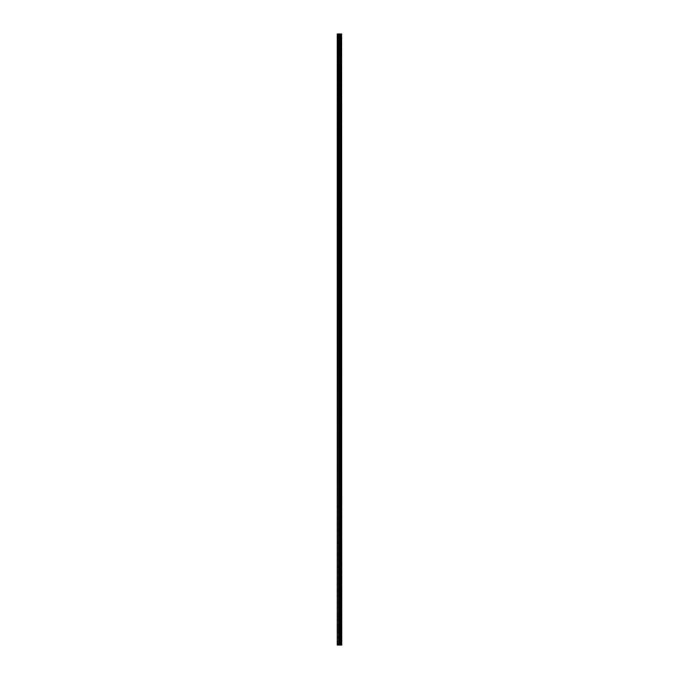 <?xml version="1.0" encoding="UTF-8"?>
<svg xmlns="http://www.w3.org/2000/svg" width="679" height="679" viewBox="0 0 679 679"><rect width="100%" height="100%" fill="white"/><g stroke="black" fill="none" stroke-linecap="round" stroke-linejoin="round"><path stroke-width="0.51" stroke-dasharray="3.4 2.55" d="M339.95 640.951L339.95 640.433L339.95 640.951M337.242 640.951L337.353 640.433L337.242 640.951M339.95 628.644L339.95 629.161L339.95 628.644M337.242 628.644L337.353 629.161L337.242 628.644M339.95 616.337L339.95 616.855L339.95 616.337M337.242 616.337L337.353 616.855L337.242 616.337M339.95 604.038L339.95 603.521L339.95 604.038M337.242 604.038L337.353 603.521L337.242 604.038M339.95 591.732L339.95 592.249L339.95 591.732M337.242 591.732L337.353 592.249L337.242 591.732M339.95 579.425L339.95 579.942L339.95 579.425M337.242 579.425L337.353 579.942L337.242 579.425M339.95 567.126L339.95 566.609L339.95 567.126M337.242 567.126L337.353 566.609L337.242 567.126M339.95 554.819L339.95 555.337L339.95 554.819M337.242 554.819L337.353 555.337L337.242 554.819M339.95 542.513L339.95 543.03L339.95 542.513M337.242 542.513L337.353 543.03L337.242 542.513M339.95 530.214L339.95 529.696L339.95 530.214M337.242 530.214L337.353 529.696L337.242 530.214M339.95 517.907L339.95 518.425L339.95 517.907M337.242 517.907L337.353 518.425L337.242 517.907M339.95 505.6L339.95 506.118L339.95 505.6M337.242 505.6L337.353 506.118L337.242 505.6M339.95 493.302L339.95 492.784L339.95 493.302M337.242 493.302L337.353 492.784L337.242 493.302M339.95 480.995L339.95 481.513L339.95 480.995M337.242 480.995L337.353 481.513L337.242 480.995M339.95 468.688L339.95 469.206L339.95 468.688M337.242 468.688L337.353 469.206L337.242 468.688M339.95 456.39L339.95 455.872L339.95 456.39M337.242 456.39L337.353 455.872L337.242 456.39M339.95 444.083L339.95 444.601L339.95 444.083M337.242 444.083L337.353 444.601L337.242 444.083M339.95 431.776L339.95 432.294L339.95 431.776M337.242 431.776L337.353 432.294L337.242 431.776M339.95 419.478L339.95 418.96L339.95 419.478M337.242 419.478L337.353 418.96L337.242 419.478M339.95 407.171L339.95 407.689L339.95 407.171M337.242 407.171L337.353 407.689L337.242 407.171M339.95 394.864L339.95 395.382L339.95 394.864M337.242 394.864L337.353 395.382L337.242 394.864M339.95 382.566L339.95 382.048L339.95 382.566M337.242 382.566L337.353 382.048L337.242 382.566M339.95 370.259L339.95 370.776L339.95 370.259M337.242 370.259L337.353 370.776L337.242 370.259M339.95 357.952L339.95 358.47L339.95 357.952M337.242 357.952L337.353 358.47L337.242 357.952M339.95 345.653L339.95 345.136L339.95 345.653M337.242 345.653L337.353 345.136L337.242 345.653M339.95 333.347L339.95 333.864L339.95 333.347M337.242 333.347L337.353 333.864L337.242 333.347M339.95 321.048L339.95 320.53L339.95 321.048M337.242 321.048L337.353 320.53L337.242 321.048M339.95 308.741L339.95 308.224L339.95 308.741M337.242 308.741L337.353 308.224L337.242 308.741M339.95 296.434L339.95 296.952L339.95 296.434M337.242 296.434L337.353 296.952L337.242 296.434M339.95 284.136L339.95 283.618L339.95 284.136M337.242 284.136L337.353 283.618L337.242 284.136M339.95 271.829L339.95 271.311L339.95 271.829M337.242 271.829L337.353 271.311L337.242 271.829M339.95 259.522L339.95 260.04L339.95 259.522M337.242 259.522L337.353 260.04L337.242 259.522M339.95 247.224L339.95 246.706L339.95 247.224M337.242 247.224L337.353 246.706L337.242 247.224M339.95 234.917L339.95 234.399L339.95 234.917M337.242 234.917L337.353 234.399L337.242 234.917M339.95 222.61L339.95 223.128L339.95 222.61M337.242 222.61L337.353 223.128L337.242 222.61M339.95 210.312L339.95 209.794L339.95 210.312M337.242 210.312L337.353 209.794L337.242 210.312M339.95 198.005L339.95 197.487L339.95 198.005M337.242 198.005L337.353 197.487L337.242 198.005M339.95 185.698L339.95 186.216L339.95 185.698M337.242 185.698L337.353 186.216L337.242 185.698M339.95 173.4L339.95 172.882L339.95 173.4M337.242 173.4L337.353 172.882L337.242 173.4M339.95 161.093L339.95 160.575L339.95 161.093M337.242 161.093L337.353 160.575L337.242 161.093M339.95 148.786L339.95 149.304L339.95 148.786M337.242 148.786L337.353 149.304L337.242 148.786M339.95 136.487L339.95 135.97L339.95 136.487M337.242 136.487L337.353 135.97L337.242 136.487M339.95 124.181L339.95 123.663L339.95 124.181M337.242 124.181L337.353 123.663L337.242 124.181M339.95 111.874L339.95 112.391L339.95 111.874M337.242 111.874L337.353 112.391L337.242 111.874M339.95 99.575L339.95 99.058L339.95 99.575M337.242 99.575L337.353 99.058L337.242 99.575M339.95 87.268L339.95 86.751L339.95 87.268M337.242 87.268L337.353 86.751L337.242 87.268M339.95 74.962L339.95 75.479L339.95 74.962M337.242 74.962L337.353 75.479L337.242 74.962M339.95 62.663L339.95 62.145L339.95 62.663M337.242 62.663L337.353 62.145L337.242 62.663M339.95 50.356L339.95 49.839L339.95 50.356M337.242 50.356L337.353 49.839L337.242 50.356M339.95 38.049L339.95 38.567L339.95 38.049M337.242 38.049L337.353 38.567L337.242 38.049M339.882 645.05L339.059 645.05L339.882 645.05M339.059 645.05L339.839 645.05L339.059 645.05M337.556 645.05L337.242 33.95L337.242 645.05L337.242 641.222L337.242 645.05L338.448 645.05L338.448 33.95L341.758 33.95L341.758 645.05L341.579 33.95M341.579 645.05L338.448 645.05M339.059 33.95L339.823 33.95L339.059 33.95M341.138 33.95L341.172 645.05L341.138 33.95M340.671 33.95L340.671 645.05L340.705 33.95M337.556 33.95L338.448 33.95M337.242 50.076L337.242 38.33L337.242 50.076M337.242 62.383L337.242 50.628L337.242 62.383M337.242 74.69L337.242 62.935L337.242 74.69M337.242 86.988L337.242 75.242L337.242 86.988M337.242 99.295L337.242 87.54L337.242 99.295M337.242 111.602L337.242 99.847L337.242 111.602M337.242 123.901L337.242 112.154L337.242 123.901M337.242 136.207L337.242 124.452L337.242 136.207M337.242 148.514L337.242 136.759L337.242 148.514M337.242 160.813L337.242 149.066L337.242 160.813M337.242 173.12L337.242 161.364L337.242 173.12M337.242 185.426L337.242 173.671L337.242 185.426M337.242 197.725L337.242 185.978L337.242 197.725M337.242 210.032L337.242 198.276L337.242 210.032M337.242 222.339L337.242 210.583L337.242 222.339M337.242 234.637L337.242 222.89L337.242 234.637M337.242 246.944L337.242 235.189L337.242 246.944M337.242 259.251L337.242 247.496L337.242 259.251M337.242 271.549L337.242 259.802L337.242 271.549M337.242 283.856L337.242 272.101L337.242 283.856M337.242 296.163L337.242 284.408L337.242 296.163M337.242 308.461L337.242 296.715L337.242 308.461M337.242 320.768L337.242 309.013L337.242 320.768M337.242 333.075L337.242 321.32L337.242 333.075M337.242 345.373L337.242 333.627L337.242 345.373M337.242 357.68L337.242 345.925L337.242 357.68M337.242 369.987L337.242 358.232L337.242 369.987M337.242 382.285L337.242 370.539L337.242 382.285M337.242 394.592L337.242 382.837L337.242 394.592M337.242 406.899L337.242 395.144L337.242 406.899M337.242 419.198L337.242 407.451L337.242 419.198M337.242 431.505L337.242 419.749L337.242 431.505M337.242 443.811L337.242 432.056L337.242 443.811M337.242 456.11L337.242 444.363L337.242 456.11M337.242 468.417L337.242 456.661L337.242 468.417M337.242 480.724L337.242 468.968L337.242 480.724M337.242 493.022L337.242 481.275L337.242 493.022M337.242 505.329L337.242 493.574L337.242 505.329M337.242 517.636L337.242 505.88L337.242 517.636M337.242 529.934L337.242 518.187L337.242 529.934M337.242 542.241L337.242 530.486L337.242 542.241M337.242 554.548L337.242 542.793L337.242 554.548M337.242 566.846L337.242 555.099L337.242 566.846M337.242 579.153L337.242 567.398L337.242 579.153M337.242 591.46L337.242 579.705L337.242 591.46M337.242 603.758L337.242 592.012L337.242 603.758M337.242 616.065L337.242 604.31L337.242 616.065M337.242 628.372L337.242 616.617L337.242 628.372M337.242 640.67L337.242 628.924L337.242 640.67M337.353 49.957L337.353 38.448L337.353 49.957M337.353 62.264L337.353 50.755L337.353 62.264M337.353 74.563L337.353 63.054L337.353 74.563M337.353 86.87L337.353 75.361L337.353 86.87M337.353 99.176L337.353 87.667L337.353 99.176M337.353 111.475L337.353 99.966L337.353 111.475M337.353 123.782L337.353 112.273L337.353 123.782M337.353 136.089L337.353 124.58L337.353 136.089M337.353 148.387L337.353 136.878L337.353 148.387M337.353 160.694L337.353 149.185L337.353 160.694M337.353 173.001L337.353 161.492L337.353 173.001M337.353 185.299L337.353 173.79L337.353 185.299M337.353 197.606L337.353 186.097L337.353 197.606M337.353 209.913L337.353 198.404L337.353 209.913M337.353 222.211L337.353 210.702L337.353 222.211M337.353 234.518L337.353 223.009L337.353 234.518M337.353 246.825L337.353 235.316L337.353 246.825M337.353 259.123L337.353 247.614L337.353 259.123M337.353 271.43L337.353 259.921L337.353 271.43M337.353 283.737L337.353 272.228L337.353 283.737M337.353 296.036L337.353 284.526L337.353 296.036M337.353 308.342L337.353 296.833L337.353 308.342M337.353 320.649L337.353 309.14L337.353 320.649M337.353 332.948L337.353 321.439L337.353 332.948M337.353 345.255L337.353 333.745L337.353 345.255M337.353 357.561L337.353 346.052L337.353 357.561M337.353 369.86L337.353 358.351L337.353 369.86M337.353 382.167L337.353 370.658L337.353 382.167M337.353 394.474L337.353 382.964L337.353 394.474M337.353 406.772L337.353 395.263L337.353 406.772M337.353 419.079L337.353 407.57L337.353 419.079M337.353 431.386L337.353 419.877L337.353 431.386M337.353 443.684L337.353 432.175L337.353 443.684M337.353 455.991L337.353 444.482L337.353 455.991M337.353 468.298L337.353 456.789L337.353 468.298M337.353 480.596L337.353 469.087L337.353 480.596M337.353 492.903L337.353 481.394L337.353 492.903M337.353 505.21L337.353 493.701L337.353 505.21M337.353 517.508L337.353 505.999L337.353 517.508M337.353 529.815L337.353 518.306L337.353 529.815M337.353 542.122L337.353 530.613L337.353 542.122M337.353 554.42L337.353 542.911L337.353 554.42M337.353 566.727L337.353 555.218L337.353 566.727M337.353 579.034L337.353 567.525L337.353 579.034M337.353 591.333L337.353 579.824L337.353 591.333M337.353 603.639L337.353 592.13L337.353 603.639M337.353 615.946L337.353 604.437L337.353 615.946M337.353 628.245L337.353 616.736L337.353 628.245M337.353 640.552L337.353 629.043L337.353 640.552M337.353 37.651L337.353 33.95L337.353 37.651M340.23 645.05L340.23 33.95M340.272 645.05L340.272 33.95M341.197 645.05L341.197 33.95M341.605 645.05L341.605 33.95M337.353 645.05L337.353 641.349L337.353 645.05M338.592 645.05L338.592 33.95M339.211 645.05L339.211 33.95M339.356 645.05L339.356 33.95M339.933 645.05L339.933 33.95M340.077 645.05L340.077 33.95M340.646 645.05L340.646 33.95M340.773 645.05L340.773 33.95M341.062 645.05L341.062 33.95M337.353 641.46L339.95 641.46L340.247 640.951L339.95 640.433L337.353 640.433M337.353 629.161L339.95 629.161L340.247 628.644L339.95 628.134L337.353 628.134M337.353 616.855L339.95 616.855L340.247 616.337L339.95 615.828L337.353 615.828M337.353 604.548L339.95 604.548L340.247 604.038L339.95 603.521L337.353 603.521M337.353 592.249L339.95 592.249L340.247 591.732L339.95 591.222L337.353 591.222M337.353 579.942L339.95 579.942L340.247 579.425L339.95 578.915L337.353 578.915M337.353 567.636L339.95 567.636L340.247 567.126L339.95 566.609L337.353 566.609M337.353 555.337L339.95 555.337L340.247 554.819L339.95 554.31L337.353 554.31M337.353 543.03L339.95 543.03L340.247 542.513L339.95 542.003L337.353 542.003M337.353 530.723L339.95 530.723L340.247 530.214L339.95 529.696L337.353 529.696M337.353 518.425L339.95 518.425L340.247 517.907L339.95 517.398L337.353 517.398M337.353 506.118L339.95 506.118L340.247 505.6L339.95 505.091L337.353 505.091M337.353 493.811L339.95 493.811L340.247 493.302L339.95 492.784L337.353 492.784M337.353 481.513L339.95 481.513L340.247 480.995L339.95 480.486L337.353 480.486M337.353 469.206L339.95 469.206L340.247 468.688L339.95 468.179L337.353 468.179M337.353 456.899L339.95 456.899L340.247 456.39L339.95 455.872L337.353 455.872M337.353 444.601L339.95 444.601L340.247 444.083L339.95 443.574L337.353 443.574M337.353 432.294L339.95 432.294L340.247 431.776L339.95 431.267L337.353 431.267M337.353 419.987L339.95 419.987L340.247 419.478L339.95 418.96L337.353 418.96M337.353 407.689L339.95 407.689L340.247 407.171L339.95 406.662L337.353 406.662M337.353 395.382L339.95 395.382L340.247 394.864L339.95 394.355L337.353 394.355M337.353 383.075L339.95 383.075L340.247 382.566L339.95 382.048L337.353 382.048M337.353 370.776L339.95 370.776L340.247 370.259L339.95 369.749L337.353 369.749M337.353 358.47L339.95 358.47L340.247 357.952L339.95 357.443L337.353 357.443M337.353 346.163L339.95 346.163L340.247 345.653L339.95 345.136L337.353 345.136M337.353 333.864L339.95 333.864L340.247 333.347L339.95 332.837L337.353 332.837M337.353 321.557L339.95 321.557L340.247 321.048L339.95 320.53L337.353 320.53M337.353 309.251L339.95 309.251L340.247 308.741L339.95 308.224L337.353 308.224M337.353 296.952L339.95 296.952L340.247 296.434L339.95 295.925L337.353 295.925M337.353 284.645L339.95 284.645L340.247 284.136L339.95 283.618L337.353 283.618M337.353 272.338L339.95 272.338L340.247 271.829L339.95 271.311L337.353 271.311M337.353 260.04L339.95 260.04L340.247 259.522L339.95 259.013L337.353 259.013M337.353 247.733L339.95 247.733L340.247 247.224L339.95 246.706L337.353 246.706M337.353 235.426L339.95 235.426L340.247 234.917L339.95 234.399L337.353 234.399M337.353 223.128L339.95 223.128L340.247 222.61L339.95 222.101L337.353 222.101M337.353 210.821L339.95 210.821L340.247 210.312L339.95 209.794L337.353 209.794M337.353 198.514L339.95 198.514L340.247 198.005L339.95 197.487L337.353 197.487M337.353 186.216L339.95 186.216L340.247 185.698L339.95 185.189L337.353 185.189M337.353 173.909L339.95 173.909L340.247 173.4L339.95 172.882L337.353 172.882M337.353 161.602L339.95 161.602L340.247 161.093L339.95 160.575L337.353 160.575M337.353 149.304L339.95 149.304L340.247 148.786L339.95 148.277L337.353 148.277M337.353 136.997L339.95 136.997L340.247 136.487L339.95 135.97L337.353 135.97M337.353 124.69L339.95 124.69L340.247 124.181L339.95 123.663L337.353 123.663M337.353 112.391L339.95 112.391L340.247 111.874L339.95 111.364L337.353 111.364M337.353 100.085L339.95 100.085L340.247 99.575L339.95 99.058L337.353 99.058M337.353 87.778L339.95 87.778L340.247 87.268L339.95 86.751L337.353 86.751M337.353 75.479L339.95 75.479L340.247 74.962L339.95 74.452L337.353 74.452M337.353 63.172L339.95 63.172L340.247 62.663L339.95 62.145L337.353 62.145M337.353 50.866L339.95 50.866L340.247 50.356L339.95 49.839L337.353 49.839M337.353 38.567L339.95 38.567L340.247 38.049L339.95 37.54L337.353 37.54"/><path stroke-width="1.02" d="M341.605 33.95L341.758 645.05L341.605 33.95L337.242 33.95L337.242 645.05L337.556 33.95M337.556 645.05L341.605 645.05M340.705 33.95L340.705 645.05L340.671 33.95M341.172 33.95L341.172 645.05L341.138 33.95M341.579 645.05L341.579 33.95M341.197 645.05L341.197 33.95M340.272 645.05L340.272 33.95M340.23 645.05L340.23 33.95M341.062 645.05L341.062 33.95M340.773 645.05L340.773 33.95M340.646 645.05L340.646 33.95M340.077 645.05L340.077 33.95M339.933 645.05L339.933 33.95M339.356 645.05L339.356 33.95M339.211 645.05L339.211 33.95M338.592 645.05L338.592 33.95M338.448 645.05L338.448 33.95"/></g></svg>
